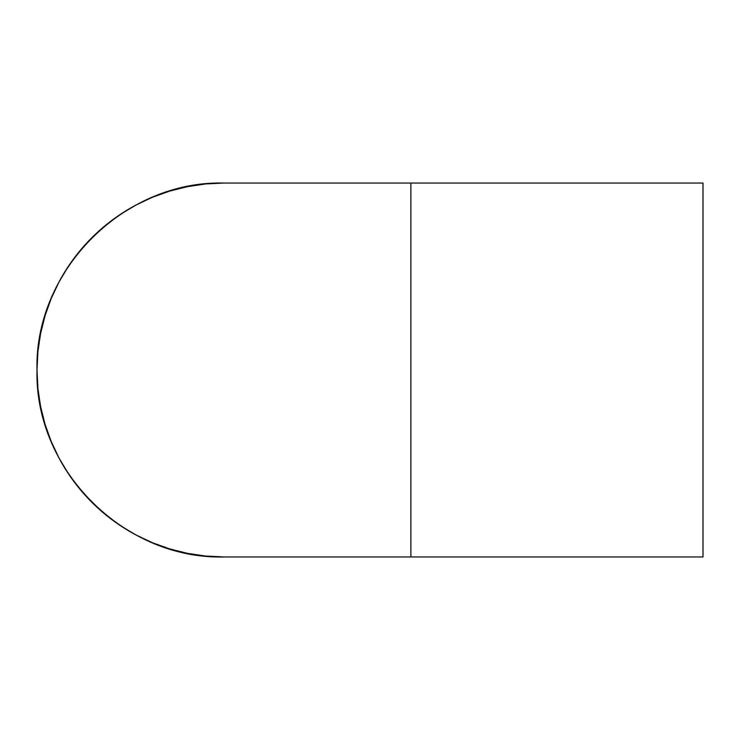 <?xml version="1.0" encoding="UTF-8"?>
<svg xmlns="http://www.w3.org/2000/svg" width="740" height="740" viewBox="0 0 740 740"><rect width="100%" height="100%" fill="white"/><g stroke="black" fill="none" stroke-linecap="round" stroke-linejoin="round"><path stroke-width="1.11" d="M703 183.048L410.894 183.048L410.894 556.952L703 556.952L703 183.048L703 556.952L410.894 556.952L410.894 183.048L703 183.048M410.894 556.952L223.952 556.952A186.952 186.952 0 0 1 37 370A186.952 186.952 0 0 1 223.952 183.048C124.052 180.477 34.428 270.1 37 370C34.428 469.9 124.052 559.523 223.952 556.952L205.628 556.045L187.479 553.354L169.682 548.895L152.403 542.716L135.818 534.872L120.084 525.437L105.348 514.513L91.76 502.192L79.439 488.594L68.506 473.859L59.071 458.125L51.227 441.539L45.048 424.27L40.589 406.473L37.897 388.324L37 370L37.897 351.676L40.589 333.527L45.048 315.73L51.227 298.461L59.071 281.875L68.506 266.141L79.439 251.406L91.76 237.808L105.348 225.487L120.084 214.563L135.818 205.128L152.403 197.284L169.682 191.105L187.479 186.647L205.628 183.955L223.952 183.048L410.894 183.048"/></g></svg>
